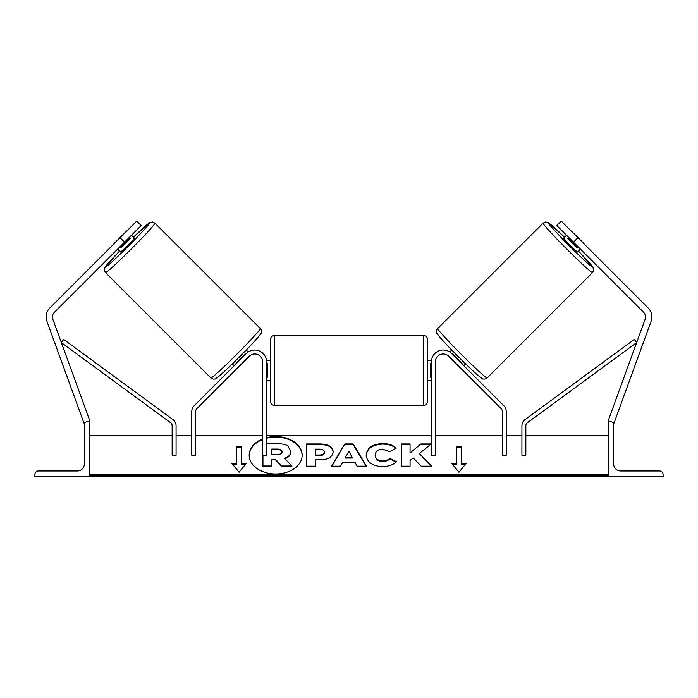 <?xml version="1.0" encoding="UTF-8"?>
<svg xmlns="http://www.w3.org/2000/svg" width="698" height="698" viewBox="0 0 698 698"><rect width="100%" height="100%" fill="white"/><g stroke="black" fill="none" stroke-linecap="round" stroke-linejoin="round"><path stroke-width="1.05" d="M249.221 356.259L196.862 408.618A3.926 3.926 0 0 0 195.71 411.392L195.71 455.262L191.784 455.262L191.784 411.392A7.853 7.853 0 0 1 194.079 405.843L246.438 353.485A11.779 11.779 0 0 1 266.549 361.817L266.549 455.262L262.623 455.262L262.623 361.817A7.853 7.853 0 0 0 249.221 356.259M34.9 476.464L89.868 476.464L89.868 421.496L87.904 421.496A3.534 3.534 0 0 0 84.371 425.03L84.371 463.9A7.067 7.067 0 0 1 77.303 470.967L38.434 470.967A3.534 3.534 0 0 0 34.9 474.5L34.9 476.464M270.475 370.455L270.475 339.437C270.711 337.047 272.019 335.738 274.401 335.511L274.401 405.398C272.019 405.163 270.711 403.854 270.475 401.472L270.475 370.455M427.525 339.437L427.525 401.472C427.289 403.854 425.981 405.163 423.599 405.398L423.599 335.511C425.981 335.738 427.289 337.047 427.525 339.437M266.549 363.641L267.334 363.641L267.334 377.26L266.549 377.26M431.451 363.641L430.666 363.641L430.666 377.26L431.451 377.26M124.532 242.18L120.091 237.739L136.756 221.083L141.197 225.524L54.243 312.477A6.282 6.282 0 0 0 52.786 319.065L89.868 420.955L88.393 421.496M120.091 237.739L49.802 308.036A12.564 12.564 0 0 0 46.879 321.211L83.961 423.101L85.331 422.604M119.559 251.088A31.017 1.387 -45 0 0 105.494 267.011A31.017 1.387 -45 0 0 128.415 246.054A31.017 1.387 -45 0 0 149.363 223.142A31.017 1.387 -45 0 0 133.44 237.207L149.66 222.679L152.417 221.981L154.912 223.142A34.944 1.562 135 0 1 131.311 248.959A34.944 1.562 135 0 1 105.494 272.56L210.883 377.95A34.944 1.562 -45 0 0 236.701 354.348A34.944 1.562 -45 0 0 260.302 328.531C261.349 329.5 261.663 330.896 261.253 332.737C262.78 332.004 254.883 341.566 239.388 356.966C223.866 372.584 214.399 380.384 215.159 378.874C213.797 379.372 212.375 379.066 210.883 377.95M154.912 223.142L260.302 328.531M131.477 235.243L134.374 238.131A9.816 0.436 135 0 1 127.743 245.391A9.816 0.436 135 0 1 120.492 252.013L117.596 249.125M130.256 238.262A9.816 0.436 135 0 1 120.614 247.895L130.256 238.262L129.357 237.364M119.716 246.996L120.614 247.895M113.73 244.099A9.816 0.436 135 0 1 115.179 242.459L124.811 232.827A9.816 0.436 135 0 1 126.46 231.378M232.364 363.894L234.196 365.726M239.1 366.38L239.327 366.598A9.816 0.436 135 0 1 236.98 368.5M236.325 363.606L235.994 363.274A9.816 0.436 135 0 0 245.626 353.642L245.958 353.973M248.732 356.748L248.959 356.966A9.816 0.436 135 0 0 250.469 355.247M246.246 350.012L248.244 352.01M239.327 366.598L248.959 356.966M573.468 242.18L577.909 237.739L561.244 221.083L556.803 225.524L643.757 312.477A6.282 6.282 0 0 1 645.214 319.065L608.133 420.955L609.607 421.496M577.909 237.739L648.198 308.036A12.564 12.564 0 0 1 651.121 321.211L614.039 423.101L612.67 422.604M578.441 251.088A31.017 1.387 -135 0 1 592.506 267.011A31.017 1.387 -135 0 1 569.585 246.054A31.017 1.387 -135 0 1 548.637 223.142A31.017 1.387 -135 0 1 564.56 237.207L548.34 222.679L545.583 221.981L543.088 223.142A34.944 1.562 45 0 0 566.689 248.959A34.944 1.562 45 0 0 592.506 272.56L487.117 377.95A34.944 1.562 -135 0 1 461.299 354.348A34.944 1.562 -135 0 1 437.698 328.531C436.651 329.5 436.337 330.896 436.747 332.737C435.22 332.004 443.117 341.566 458.612 356.966C474.134 372.584 483.601 380.384 482.841 378.874C484.203 379.372 485.625 379.066 487.117 377.95M543.088 223.142L437.698 328.531M566.523 235.243L563.626 238.131A9.816 0.436 45 0 0 570.257 245.391A9.816 0.436 45 0 0 577.508 252.013L580.404 249.125M584.27 244.099A9.816 0.436 45 0 0 582.821 242.459L573.189 232.827A9.816 0.436 45 0 0 571.54 231.378M578.284 246.996L577.386 247.895L567.744 238.262A9.816 0.436 45 0 0 577.386 247.895M567.744 238.262L568.643 237.364M465.636 363.894L463.804 365.726M451.754 350.012L449.756 352.01M447.531 355.247A9.816 0.436 45 0 0 449.041 356.966L449.268 356.748M461.675 363.606L462.006 363.274A9.816 0.436 45 0 1 452.374 353.642L452.042 353.973M461.02 368.5A9.816 0.436 45 0 1 458.673 366.598L458.9 366.38M458.673 366.598L449.041 356.966M663.1 476.464L608.133 476.464L608.133 421.496L610.096 421.496A3.534 3.534 0 0 1 613.629 425.03L613.629 463.9A7.067 7.067 0 0 0 620.697 470.967L659.566 470.967A3.534 3.534 0 0 1 663.1 474.5L663.1 476.464M448.779 356.259L501.138 408.618A3.926 3.926 0 0 1 502.29 411.392L502.29 455.262L506.216 455.262L506.216 411.392A7.853 7.853 0 0 0 503.921 405.843L451.562 353.485A11.779 11.779 0 0 0 431.451 361.817L431.451 455.262L435.378 455.262L435.378 361.817A7.853 7.853 0 0 1 448.779 356.259M172.153 425.841L172.153 455.262L176.079 455.262L176.079 425.841A7.853 7.853 0 0 0 172.868 419.507L63.666 339.411L61.337 342.578L170.548 422.674A3.926 3.926 0 0 1 172.153 425.841M525.847 425.841L525.847 455.262L521.921 455.262L521.921 425.841A7.853 7.853 0 0 1 525.132 419.507L634.334 339.411L636.663 342.578L527.452 422.674A3.926 3.926 0 0 0 525.847 425.841M302.155 455.524A26.489 18.724 0 0 0 275.675 437.079A26.489 18.724 0 0 0 266.549 438.222M262.623 439.504A26.489 18.724 0 0 0 249.195 455.524M262.623 438.955A26.489 18.724 0 0 0 249.186 455.253A26.489 18.724 0 0 0 275.675 473.977A26.489 18.724 0 0 0 302.155 455.253A26.489 18.724 0 0 0 275.675 436.52A26.489 18.724 0 0 0 266.549 437.672M608.133 435.631L525.847 435.631M521.921 435.631L506.216 435.631M502.29 435.631L435.378 435.631M431.451 435.631L266.549 435.631M262.623 435.631L195.71 435.631M191.784 435.631L176.079 435.631M172.153 435.631L89.868 435.631M608.133 474.492L89.868 474.492M241.421 463.577L241.421 446.921L236.709 446.921L236.709 463.577L231.998 463.577L239.065 472.232L246.132 463.577L241.421 463.577L241.421 464.135L245.679 464.135M396.298 461.605C393.655 464.72 389.022 466.395 382.391 466.622C372.496 466.107 367.104 462.277 366.188 455.131L366.188 455.07C366.947 447.985 372.47 444.137 382.748 443.518C389.004 443.701 393.445 445.245 396.071 448.151L389.519 451.737L382.661 449.137C377.958 449.477 375.463 451.432 375.166 455.009L375.166 455.07C375.463 458.717 377.958 460.689 382.661 461.003C385.715 460.916 388.079 460.017 389.746 458.307L396.298 461.605M354.907 462.233L342.735 462.233L340.528 466.177L331.541 466.177L344.829 443.945L353.171 443.945L366.459 466.177L357.184 466.177L354.907 462.233M333.129 451.772L333.129 451.833C332.527 457.12 328.025 459.781 319.623 459.834L315.313 459.834L315.313 466.177L306.605 466.177L306.605 443.963L320.068 443.963C328.392 444.111 332.745 446.711 333.129 451.772M420.877 443.963L410.066 452.976L410.066 443.963L401.359 443.963L401.359 466.177L410.066 466.177L410.066 460.436L413.251 457.923L421.147 466.177L431.6 466.177L419.306 453.517L431.198 443.963L420.877 443.963L410.066 452.976M451.868 463.577L456.579 463.577L456.579 446.921L461.291 446.921L461.291 463.577L466.002 463.577L458.935 472.232L451.868 463.577M89.868 476.464L89.868 476.917L608.133 476.917L608.133 476.464M266.549 443.736L277.83 443.736C282.594 443.771 286.014 444.582 288.082 446.144L290.874 451.946C290.665 455.34 288.51 457.618 284.4 458.787M271.67 459.808L275.492 459.808L281.835 466.543L291.904 466.543L291.904 465.994L281.835 465.994L275.492 459.249L271.67 459.249L271.67 465.994L262.945 465.994L262.945 455.262M271.67 465.994L271.67 466.543L262.945 466.543L262.945 465.994M275.492 459.808L275.492 459.249M281.835 466.543L281.835 465.994M290.874 451.397C290.665 454.782 288.51 457.068 284.4 458.228L291.904 465.994M331.873 466.177L344.829 443.945M344.829 444.504L353.171 444.504L353.171 443.945M353.171 444.504L366.127 466.177M345.414 457.469L345.414 458.028L352.411 458.028L348.93 451.196L345.414 457.469L352.411 457.469M315.313 460.383L315.313 466.177M306.605 466.177L306.605 444.521L320.068 444.521C328.392 444.661 332.745 447.27 333.129 452.33M315.313 455.009L315.313 455.567L319.44 455.567C322.651 455.471 324.308 454.511 324.422 452.679L324.422 452.06C324.317 450.131 322.642 449.154 319.396 449.137L315.313 449.137L315.313 455.009L319.44 455.009C322.651 454.921 324.308 453.953 324.422 452.121M366.188 455.628C366.947 448.544 372.47 444.687 382.748 444.076C389.004 444.26 393.445 445.804 396.071 448.709M389.746 458.307L389.746 458.865C388.079 460.567 385.715 461.474 382.661 461.561C377.958 461.247 375.463 459.267 375.166 455.628L375.166 455.07M389.746 458.865L395.914 461.971M431.067 466.177L419.306 453.517M410.066 466.177L410.066 460.985M410.066 444.521L401.359 444.521L401.359 466.177M430.509 444.521L420.877 444.521M452.321 464.135L456.579 464.135L456.579 463.577M456.579 447.479L461.291 447.479M465.549 464.135L461.291 464.135L461.291 463.577M232.451 464.135L236.709 464.135L236.709 463.577M241.421 447.479L236.709 447.479M277.385 449.076L271.67 449.076L271.67 454.415L277.429 454.415C280.465 454.346 282.027 453.464 282.105 451.78L282.105 451.711C281.992 449.957 280.413 449.076 277.385 449.076L277.385 449.625L271.67 449.625L271.67 454.415M282.105 452.269C281.992 450.515 280.413 449.634 277.385 449.625M260.302 334.08A31.017 1.387 135 0 1 239.353 357.001A31.017 1.387 135 0 1 216.432 377.95M437.698 334.08A31.017 1.387 45 0 0 458.647 357.001A31.017 1.387 45 0 0 481.568 377.95M608.133 475.879L89.868 475.879M320.068 444.521L320.068 443.963M319.44 455.567L319.44 455.009M382.748 444.076L382.748 443.518M382.661 461.561L382.661 461.003M423.599 335.511L274.401 335.511M270.475 360.639L266.488 360.639M427.525 360.639L431.512 360.639M431.451 380.27L427.525 380.27M270.475 380.27L266.549 380.27M423.599 405.398L274.401 405.398M105.494 272.56L104.395 270.475L104.997 267.369L119.55 251.079M592.506 272.56L593.605 270.475L593.003 267.369L578.45 251.079"/></g></svg>
